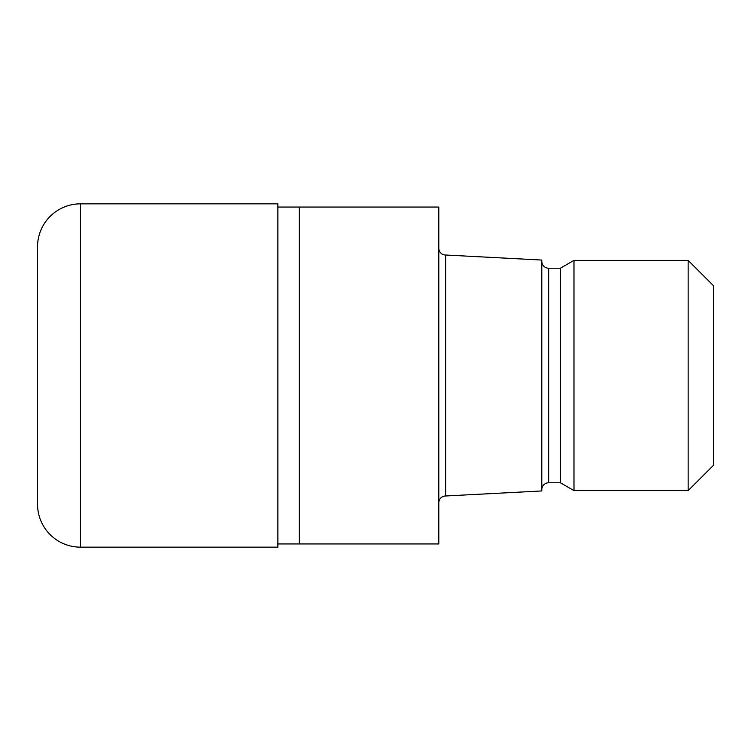 <?xml version="1.0" encoding="UTF-8"?>
<svg xmlns="http://www.w3.org/2000/svg" width="751" height="751" viewBox="0 0 751 751"><rect width="100%" height="100%" fill="white"/><g stroke="black" fill="none" stroke-linecap="round" stroke-linejoin="round"><path stroke-width="1.13" d="M277.87 207.06L438.8 207.06L438.8 543.94L277.87 543.94M438.8 248.149A6.862 6.862 0 0 0 445.662 255.021L541.79 260.053L541.79 490.947L445.662 495.979L445.662 255.021M445.662 495.979A6.862 6.862 0 0 0 438.8 502.851M541.79 261.348A6.862 6.862 0 0 0 548.662 268.21L560.415 268.21L573.98 260.381L688.151 260.381L713.45 285.68L713.45 465.32L688.151 490.619L573.98 490.619L560.415 482.79L548.662 482.79A6.862 6.862 0 0 0 541.79 489.652M560.415 482.79L560.415 268.21M573.98 490.619L573.98 260.381M688.151 490.619L688.151 260.381M299.33 543.94L299.33 207.06M80.46 203.84A42.91 42.91 0 0 0 37.55 246.76L37.55 504.24A42.91 42.91 0 0 0 80.46 547.16L80.46 203.84L277.87 203.85L277.87 547.15L80.46 547.16M548.662 482.79L548.662 268.21"/></g></svg>

